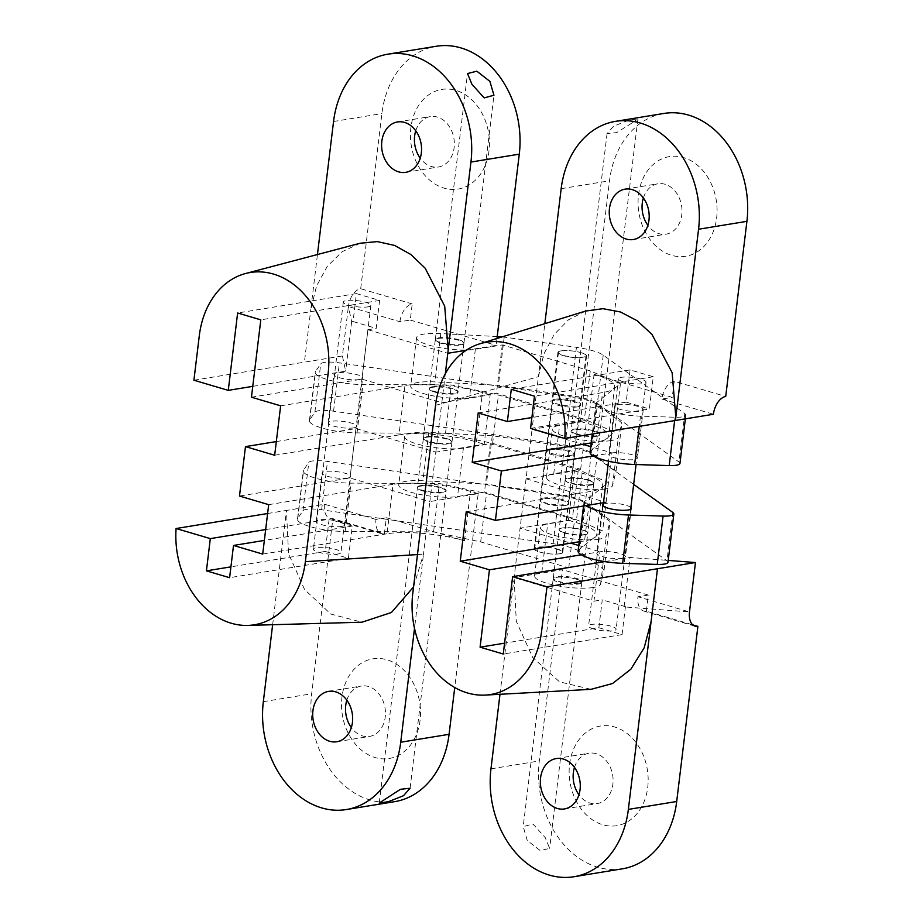 <?xml version="1.0" encoding="UTF-8"?>
<svg xmlns="http://www.w3.org/2000/svg" width="923" height="923" viewBox="0 0 923 923"><rect width="100%" height="100%" fill="white"/><g stroke="black" fill="none" stroke-linecap="round" stroke-linejoin="round"><path stroke-width="0.69" stroke-dasharray="4.62 3.46" d="M489.005 150.784A50.488 39.181 80.7 0 1 444.021 188.13A50.488 39.181 80.7 0 1 410.862 127.72A50.488 39.181 80.7 0 1 455.847 90.362A50.488 39.181 80.7 0 1 489.005 150.784M415.754 130.766A25.521 19.81 80.7 0 1 430.28 116.598A25.521 19.81 80.7 0 1 454.139 147.622A25.521 19.81 80.7 0 1 438.506 166.971A25.521 19.81 80.7 0 1 420.23 158.168M420.092 720.194A50.488 39.181 80.7 0 1 375.107 757.552A50.488 39.181 80.7 0 1 341.96 697.142A50.488 39.181 80.7 0 1 386.945 659.783A50.488 39.181 80.7 0 1 420.092 720.194M346.84 700.188A25.521 19.81 80.7 0 1 361.366 686.02A25.521 19.81 80.7 0 1 385.237 717.033A25.521 19.81 80.7 0 1 369.604 736.392A25.521 19.81 80.7 0 1 351.328 727.589M458.639 339.71A14.422 3.184 -173.1 0 1 463.981 342.906A14.422 3.184 -173.1 0 1 455.674 344.775A14.422 3.184 -173.1 0 1 440.675 342.641A14.422 3.184 -173.1 0 1 435.333 339.445A14.422 3.184 -173.1 0 1 443.64 337.564A14.422 3.184 -173.1 0 1 458.639 339.71M360.155 243.245L342.225 251.656L327.273 266.343L316.497 286.153L310.786 309.517L317.443 254.529M413.55 586.947L423.484 554.204L429.853 501.558L478.195 493.655L454.739 687.52M276.312 441.575L355.966 428.56L435.829 452.132L429.853 501.558L349.99 477.987L239.484 496.043M435.829 452.132L441.805 402.716L490.159 394.813L484.171 444.228L435.829 452.132M445.313 373.746L441.805 402.716L391.144 387.764L404.966 385.502L398.978 434.918A55.484 12.253 -173.1 0 1 476.453 441.955L484.171 444.228M267.612 513.511L286.476 510.431L288.553 553.685L304.59 589.589L330.849 614.072L361.978 622.206M422.734 490.909A14.422 3.184 6.9 0 0 437.733 493.044A14.422 3.184 6.9 0 0 446.04 491.174A14.422 3.184 6.9 0 0 440.698 487.967A14.422 3.184 6.9 0 0 425.699 485.833A14.422 3.184 6.9 0 0 417.392 487.702A14.422 3.184 6.9 0 0 422.734 490.909M434.698 392.056A14.422 3.184 6.9 0 0 449.697 394.202A14.422 3.184 6.9 0 0 457.993 392.333A14.422 3.184 6.9 0 0 452.651 389.125A14.422 3.184 6.9 0 0 437.664 386.991A14.422 3.184 6.9 0 0 429.357 388.86A14.422 3.184 6.9 0 0 434.698 392.056M446.674 438.552A14.422 3.184 -173.1 0 1 452.016 441.748A14.422 3.184 -173.1 0 1 443.709 443.617A14.422 3.184 -173.1 0 1 428.722 441.482A14.422 3.184 -173.1 0 1 423.38 438.287A14.422 3.184 -173.1 0 1 431.676 436.417A14.422 3.184 -173.1 0 1 446.674 438.552M490.159 394.813L482.429 392.529A55.484 12.253 6.9 0 0 404.966 385.502M268.685 504.662L393.002 484.344L387.014 533.771A55.484 12.253 -173.1 0 1 464.488 540.797L386.345 517.734L384.395 533.852L332.868 518.645A16.649 9.83 -73.6 0 1 330.111 518.484A16.649 9.83 -73.6 0 1 324.469 504.223L286.476 510.431M274.662 455.235L398.978 434.918M417.473 554.573L423.484 554.204L414.508 628.367M478.195 493.655L470.465 491.371A55.484 12.253 6.9 0 0 393.002 484.344M394.686 801.649A88.77 68.89 80.7 0 1 311.686 693.761L332.868 518.645M272.643 624.721L286.084 513.649M466.196 350.279L496.136 345.387L496.978 338.487M251.448 397.202L361.954 379.145L367.931 329.719L376.226 328.369L379.607 300.436L356.416 293.595L353.036 321.527L351.651 321.746L348.386 306.528A16.649 9.83 -73.6 0 1 360.697 288.726L381.891 113.598A88.77 68.89 80.7 0 1 436.267 46.265M399.913 321.735A16.649 9.83 -73.6 0 1 412.223 303.932L410.274 320.05L399.913 321.735L348.386 306.528L342.41 355.955L304.417 362.162L310.786 309.517M412.223 303.932L360.697 288.726M410.274 320.05L496.136 345.387M193.911 380.218L304.417 362.162M384.395 533.852A16.649 9.83 -73.6 0 1 381.637 533.69A16.649 9.83 -73.6 0 1 375.984 519.43L386.345 517.734M375.984 519.43L324.469 504.223M265.662 529.571L329.119 519.211L325.219 551.435L348.398 558.288L352.298 526.052L329.119 519.211M352.298 526.052L264.359 540.417M262.697 554.077L387.014 533.771M280.65 405.82L391.144 387.764L361.954 379.145M379.607 300.436L260.805 319.843M367.931 329.719L447.793 353.29M353.036 321.527L376.226 328.369M252.764 386.356L345.675 371.173L342.41 355.955M351.651 321.746L345.675 371.173M356.416 293.595L237.626 313.001M355.966 428.56L349.99 477.987M348.398 558.288L229.608 577.694M325.219 551.435L230.923 566.849M569.583 764.325A50.488 39.181 80.7 0 1 614.568 726.966A50.488 39.181 80.7 0 1 647.727 787.388A50.488 39.181 80.7 0 1 602.742 824.735A50.488 39.181 80.7 0 1 569.583 764.325M574.475 767.371A25.521 19.81 80.7 0 1 589.001 753.203A25.521 19.81 80.7 0 1 612.872 784.215A25.521 19.81 80.7 0 1 597.227 803.575A25.521 19.81 80.7 0 1 578.952 794.772M638.497 194.903A50.488 39.181 80.7 0 1 683.481 157.545A50.488 39.181 80.7 0 1 716.64 217.966A50.488 39.181 80.7 0 1 671.644 255.313A50.488 39.181 80.7 0 1 638.497 194.903M643.389 197.949A25.521 19.81 80.7 0 1 657.914 183.781A25.521 19.81 80.7 0 1 681.774 214.805A25.521 19.81 80.7 0 1 666.141 234.154A25.521 19.81 80.7 0 1 647.865 225.35M527.252 840.495L523.203 826.627L532.963 823.974L545.216 837.565L549.635 848.318L540.37 850.706L527.252 840.495M576.471 579.229A14.422 3.184 6.9 0 0 561.484 577.094A14.422 3.184 6.9 0 0 553.177 578.963A14.422 3.184 6.9 0 0 558.519 582.171A14.422 3.184 6.9 0 0 573.506 584.305A14.422 3.184 6.9 0 0 581.813 582.436A14.422 3.184 6.9 0 0 576.471 579.229M581.271 554.804L599.95 551.758L593.962 601.185L514.111 577.613L516.292 621.317L532.709 657.476L559.488 681.82L591.032 689.331M585.62 311.051L568.43 319.866L554.158 334.53L543.889 353.959L538.421 376.699L532.052 429.345L580.394 421.442L609.515 180.781A88.77 68.89 80.7 0 1 663.902 113.448M603.504 502.735L605.926 502.331L526.064 478.772L532.052 429.345L582.713 444.298M526.064 478.772L520.087 528.187L568.43 520.284L574.418 470.868L526.064 478.772M622.321 868.831A88.77 68.89 80.7 0 1 539.309 760.944L562.453 569.71L514.111 577.613L520.087 528.187L570.749 543.139M576.46 433.902A14.422 3.184 -173.1 0 1 571.118 430.706A14.422 3.184 -173.1 0 1 579.425 428.826A14.422 3.184 -173.1 0 1 594.412 430.972A14.422 3.184 -173.1 0 1 599.754 434.168A14.422 3.184 -173.1 0 1 591.447 436.037A14.422 3.184 -173.1 0 1 576.46 433.902M631.655 123.209L616.645 132.589L607.069 133.616L613.703 126.151L628.736 120.186L637.908 118.859L631.655 123.209M564.495 532.744A14.422 3.184 -173.1 0 1 559.153 529.548A14.422 3.184 -173.1 0 1 567.46 527.679A14.422 3.184 -173.1 0 1 582.459 529.814A14.422 3.184 -173.1 0 1 587.801 533.009A14.422 3.184 -173.1 0 1 579.494 534.879A14.422 3.184 -173.1 0 1 564.495 532.744M588.436 480.387A14.422 3.184 6.9 0 0 573.437 478.252A14.422 3.184 6.9 0 0 565.141 480.122A14.422 3.184 6.9 0 0 570.483 483.317A14.422 3.184 6.9 0 0 585.47 485.463A14.422 3.184 6.9 0 0 593.777 483.594A14.422 3.184 6.9 0 0 588.436 480.387M466.23 511.78L590.547 491.463A55.484 12.253 6.9 0 0 602.684 485.452A55.484 12.253 6.9 0 0 582.148 473.153L574.418 470.868M568.43 520.284L576.16 522.568A55.484 12.253 -173.1 0 1 596.708 534.879A55.484 12.253 -173.1 0 1 584.559 540.89L590.547 491.463M593.235 455.962L611.903 452.916L590.72 446.663M435.529 405.347L538.421 376.699L544.835 323.673M478.195 412.939L602.511 392.621A55.484 12.253 6.9 0 0 614.649 386.61A55.484 12.253 6.9 0 0 594.1 374.3L672.244 397.363L674.194 381.257L725.72 396.463M580.394 421.442L588.124 423.726A55.484 12.253 -173.1 0 1 608.672 436.037A55.484 12.253 -173.1 0 1 596.523 442.036L602.511 392.621M499.989 694.281L513.719 580.832M646.377 611.164L648.327 595.058L637.966 596.743A16.649 9.83 106.4 0 0 643.608 611.014A16.649 9.83 106.4 0 0 646.377 611.164L692.735 624.848M648.327 595.058L562.453 569.71M674.194 381.257A16.649 9.83 106.4 0 0 661.883 399.059L672.244 397.363M661.883 399.059L713.41 414.265M530.575 428.387L649.365 408.981L653.265 376.746L630.074 369.904L626.175 402.14L649.365 408.981M626.175 402.14L531.879 417.542M591.182 442.913L596.523 442.036M579.217 541.755L584.559 540.89M578.767 545.505L599.95 551.758A14.422 3.184 6.9 0 0 596.812 553.339A14.422 3.184 6.9 0 0 606.192 557.515A14.422 3.184 6.9 0 0 622.298 558.369A14.422 3.184 6.9 0 0 625.459 556.8A14.422 3.184 6.9 0 0 616.079 552.623A14.422 3.184 6.9 0 0 599.973 551.769M593.962 601.185L602.258 599.823L598.877 627.755L504.581 643.169M598.877 627.755L622.056 634.597L625.436 606.665L624.063 606.896L689.481 611.949L637.966 596.743M625.436 606.665L602.258 599.823M604.773 561.599L630.04 557.469L668.217 560.423M624.063 606.896L630.04 557.469M622.056 634.597L503.266 654.015M605.926 502.331L611.903 452.916M630.074 369.904L511.284 389.321M653.265 376.746L534.475 396.163M611.937 452.928A14.422 3.184 6.9 0 0 608.776 454.497A14.422 3.184 6.9 0 0 618.156 458.662A14.422 3.184 6.9 0 0 634.251 459.516A14.422 3.184 6.9 0 0 637.424 457.958A14.422 3.184 6.9 0 0 628.044 453.781A14.422 3.184 6.9 0 0 611.937 452.928M617.787 404.586A14.422 3.184 6.9 0 0 614.626 406.143A14.422 3.184 6.9 0 0 624.006 410.32A14.422 3.184 6.9 0 0 640.101 411.173A14.422 3.184 6.9 0 0 643.273 409.616A14.422 3.184 6.9 0 0 633.893 405.439A14.422 3.184 6.9 0 0 617.787 404.586M432.587 386.76A14.422 3.184 6.9 0 0 429.426 388.329A14.422 3.184 6.9 0 0 438.794 392.494A14.422 3.184 6.9 0 0 454.901 393.348A14.422 3.184 6.9 0 0 458.062 391.79A14.422 3.184 6.9 0 0 448.682 387.614A14.422 3.184 6.9 0 0 432.587 386.76M438.437 338.418A14.422 3.184 6.9 0 0 435.275 339.976A14.422 3.184 6.9 0 0 444.644 344.152A14.422 3.184 6.9 0 0 460.75 345.006A14.422 3.184 6.9 0 0 463.911 343.448A14.422 3.184 6.9 0 0 454.531 339.272A14.422 3.184 6.9 0 0 438.437 338.418M555.231 399.221A14.422 3.184 6.9 0 0 552.069 400.79A14.422 3.184 6.9 0 0 561.438 404.966A14.422 3.184 6.9 0 0 577.544 405.82A14.422 3.184 6.9 0 0 580.705 404.251A14.422 3.184 6.9 0 0 571.325 400.074A14.422 3.184 6.9 0 0 555.231 399.221M561.08 350.878A14.422 3.184 6.9 0 0 557.919 352.436A14.422 3.184 6.9 0 0 567.299 356.613A14.422 3.184 6.9 0 0 583.394 357.466A14.422 3.184 6.9 0 0 586.555 355.909A14.422 3.184 6.9 0 0 577.187 351.732A14.422 3.184 6.9 0 0 561.08 350.878M497.209 336.56L440.79 333.561A33.286 7.349 6.9 0 0 423.842 334.103A33.286 7.349 6.9 0 0 416.55 337.714A33.286 7.349 6.9 0 0 438.183 347.348A33.286 7.349 6.9 0 0 475.345 349.321L502.297 344.925L590.27 370.908L620.441 383.691L596.846 402.416A33.286 7.349 6.9 0 0 595.9 403.882A33.286 7.349 6.9 0 0 640.481 416.146L675.048 417.242A16.649 3.68 6.9 0 0 685.801 415.108A16.649 3.68 6.9 0 0 684.774 413.596L603.215 355.147A33.286 7.349 6.9 0 0 576.437 347.313L502.32 336.837M679.951 463.45A16.649 3.68 6.9 0 0 678.924 461.938L597.366 403.501A33.286 7.349 6.9 0 0 570.587 395.655L498.374 385.283L434.941 381.914A33.286 7.349 6.9 0 0 417.992 382.457A33.286 7.349 6.9 0 0 410.689 386.056A33.286 7.349 6.9 0 0 432.333 395.69A33.286 7.349 6.9 0 0 469.495 397.663L496.447 393.267L584.421 419.25L614.591 432.033L590.997 450.759A33.286 7.349 6.9 0 0 590.051 452.224M504.223 336.93L498.374 385.283M502.297 344.925L496.447 393.267M590.27 370.908L584.421 419.25M620.441 383.691L614.591 432.033M359.474 379.526A14.422 3.184 -173.1 0 1 343.368 378.672A14.422 3.184 -173.1 0 1 333.988 374.496A14.422 3.184 -173.1 0 1 337.137 372.938A14.422 3.184 -173.1 0 1 353.244 373.792A14.422 3.184 -173.1 0 1 362.624 377.969A14.422 3.184 -173.1 0 1 359.474 379.526M353.624 427.88A14.422 3.184 -173.1 0 1 337.518 427.026A14.422 3.184 -173.1 0 1 328.138 422.849A14.422 3.184 -173.1 0 1 331.288 421.292A14.422 3.184 -173.1 0 1 347.394 422.134A14.422 3.184 -173.1 0 1 356.774 426.311A14.422 3.184 -173.1 0 1 353.624 427.88M596.535 436.267A14.422 3.184 -173.1 0 1 580.44 435.414A14.422 3.184 -173.1 0 1 571.049 431.237A14.422 3.184 -173.1 0 1 574.198 429.68A14.422 3.184 -173.1 0 1 590.305 430.533A14.422 3.184 -173.1 0 1 599.696 434.71A14.422 3.184 -173.1 0 1 596.535 436.267M590.685 484.61A14.422 3.184 -173.1 0 1 574.591 483.767A14.422 3.184 -173.1 0 1 565.199 479.591A14.422 3.184 -173.1 0 1 568.349 478.022A14.422 3.184 -173.1 0 1 584.455 478.875A14.422 3.184 -173.1 0 1 593.847 483.052A14.422 3.184 -173.1 0 1 590.685 484.61M577.429 406.881A14.422 3.184 -173.1 0 1 561.322 406.039A14.422 3.184 -173.1 0 1 551.931 401.863A14.422 3.184 -173.1 0 1 555.092 400.294A14.422 3.184 -173.1 0 1 571.187 401.147A14.422 3.184 -173.1 0 1 580.579 405.324A14.422 3.184 -173.1 0 1 577.429 406.881M571.579 455.235A14.422 3.184 -173.1 0 1 555.473 454.381A14.422 3.184 -173.1 0 1 546.081 450.205A14.422 3.184 -173.1 0 1 549.243 448.647A14.422 3.184 -173.1 0 1 565.337 449.501A14.422 3.184 -173.1 0 1 574.729 453.678A14.422 3.184 -173.1 0 1 571.579 455.235M605.292 488.925A33.286 7.349 -173.1 0 1 568.13 486.963A33.286 7.349 -173.1 0 1 546.474 477.318A33.286 7.349 -173.1 0 1 553.754 473.718L580.659 469.311L492.605 443.34L445.509 433.325L357.063 432.899A33.286 7.349 -173.1 0 1 309.413 420.576A33.286 7.349 -173.1 0 1 309.724 419.78L314.881 412.2A16.649 3.68 -173.1 0 1 333.561 411.197L565.026 445.14A33.286 7.349 -173.1 0 1 591.539 453.031L616.045 471.203L612.537 485.51A33.286 7.349 -173.1 0 1 605.292 488.925M611.141 440.571A33.286 7.349 -173.1 0 1 573.979 438.61A33.286 7.349 -173.1 0 1 552.323 428.976A33.286 7.349 -173.1 0 1 559.603 425.376L586.509 420.969L498.455 394.998L451.359 384.972L362.912 384.556A33.286 7.349 -173.1 0 1 315.262 372.234A33.286 7.349 -173.1 0 1 315.574 371.438L320.731 363.847A16.649 3.68 -173.1 0 1 339.41 362.854L570.875 396.798A33.286 7.349 -173.1 0 1 597.389 404.678L621.906 422.849L618.387 437.167A33.286 7.349 -173.1 0 1 611.141 440.571M616.045 471.203L621.906 422.849M580.659 469.311L586.509 420.969M492.605 443.34L498.455 394.998M445.509 433.325L451.359 384.972M582.978 353.336A13.868 3.069 6.9 0 0 567.841 350.613A13.868 3.069 6.9 0 0 558.484 352.367A13.868 3.069 6.9 0 0 561.53 354.744A13.868 3.069 6.9 0 0 576.667 357.466A13.868 3.069 6.9 0 0 586.024 355.701A13.868 3.069 6.9 0 0 582.978 353.336M559.188 549.946A13.868 3.069 6.9 0 0 544.051 547.224A13.868 3.069 6.9 0 0 534.694 548.977A13.868 3.069 6.9 0 0 537.74 551.354A13.868 3.069 6.9 0 0 552.877 554.077A13.868 3.069 6.9 0 0 562.234 552.312A13.868 3.069 6.9 0 0 559.188 549.946M347.544 478.102A14.422 3.184 -173.1 0 1 331.438 477.249A14.422 3.184 -173.1 0 1 322.058 473.072A14.422 3.184 -173.1 0 1 325.208 471.515A14.422 3.184 -173.1 0 1 341.314 472.368A14.422 3.184 -173.1 0 1 350.694 476.545A14.422 3.184 -173.1 0 1 347.544 478.102M341.695 526.445A14.422 3.184 -173.1 0 1 325.588 525.602A14.422 3.184 -173.1 0 1 316.208 521.426A14.422 3.184 -173.1 0 1 319.358 519.857A14.422 3.184 -173.1 0 1 335.464 520.71A14.422 3.184 -173.1 0 1 344.844 524.887A14.422 3.184 -173.1 0 1 341.695 526.445M584.617 534.844A14.422 3.184 -173.1 0 1 568.51 533.99A14.422 3.184 -173.1 0 1 559.119 529.814A14.422 3.184 -173.1 0 1 562.28 528.256A14.422 3.184 -173.1 0 1 578.375 529.098A14.422 3.184 -173.1 0 1 587.766 533.275A14.422 3.184 -173.1 0 1 584.617 534.844M578.756 583.186A14.422 3.184 -173.1 0 1 562.661 582.332A14.422 3.184 -173.1 0 1 553.269 578.156A14.422 3.184 -173.1 0 1 556.419 576.598A14.422 3.184 -173.1 0 1 572.525 577.452A14.422 3.184 -173.1 0 1 581.917 581.628A14.422 3.184 -173.1 0 1 578.756 583.186M565.499 505.458A14.422 3.184 -173.1 0 1 549.393 504.616A14.422 3.184 -173.1 0 1 540.013 500.439A14.422 3.184 -173.1 0 1 543.162 498.87A14.422 3.184 -173.1 0 1 559.269 499.724A14.422 3.184 -173.1 0 1 568.649 503.9A14.422 3.184 -173.1 0 1 565.499 505.458M559.65 553.812A14.422 3.184 -173.1 0 1 543.543 552.958A14.422 3.184 -173.1 0 1 534.152 548.781A14.422 3.184 -173.1 0 1 537.313 547.224A14.422 3.184 -173.1 0 1 553.408 548.066A14.422 3.184 -173.1 0 1 562.799 552.242A14.422 3.184 -173.1 0 1 559.65 553.812M593.362 587.49A33.286 7.349 -173.1 0 1 556.2 585.528A33.286 7.349 -173.1 0 1 534.544 575.894A33.286 7.349 -173.1 0 1 541.824 572.295L568.73 567.887L480.675 541.916L433.579 531.89L345.133 531.475A33.286 7.349 -173.1 0 1 297.483 519.153A33.286 7.349 -173.1 0 1 297.794 518.357L302.952 510.765A16.649 3.68 -173.1 0 1 321.631 509.773L553.096 543.716A33.286 7.349 -173.1 0 1 579.609 551.596L604.127 569.779L600.608 584.086A33.286 7.349 -173.1 0 1 593.362 587.49M599.212 539.147A33.286 7.349 -173.1 0 1 562.049 537.186A33.286 7.349 -173.1 0 1 540.393 527.552A33.286 7.349 -173.1 0 1 547.674 523.941L574.591 519.534L486.525 493.563L439.429 483.548L350.982 483.133A33.286 7.349 -173.1 0 1 303.332 470.811A33.286 7.349 -173.1 0 1 303.644 470.003L308.801 462.423A16.649 3.68 -173.1 0 1 327.48 461.419L558.946 495.363A33.286 7.349 -173.1 0 1 585.459 503.254L609.976 521.426L606.457 535.744A33.286 7.349 -173.1 0 1 599.212 539.147M604.127 569.779L609.976 521.426M568.73 567.887L574.591 519.534M480.675 541.916L486.525 493.563M433.579 531.89L439.429 483.548M630.859 507.523A14.422 3.184 6.9 0 0 620.014 503.935A14.422 3.184 6.9 0 0 605.834 503.427A14.422 3.184 6.9 0 0 603.319 504.189M420.623 485.602A14.422 3.184 6.9 0 0 417.461 487.171A14.422 3.184 6.9 0 0 426.841 491.348A14.422 3.184 6.9 0 0 442.936 492.19A14.422 3.184 6.9 0 0 446.097 490.632A14.422 3.184 6.9 0 0 436.729 486.456A14.422 3.184 6.9 0 0 420.623 485.602M426.472 437.26A14.422 3.184 6.9 0 0 423.311 438.817A14.422 3.184 6.9 0 0 432.691 442.994A14.422 3.184 6.9 0 0 448.786 443.848A14.422 3.184 6.9 0 0 451.947 442.29A14.422 3.184 6.9 0 0 442.579 438.113A14.422 3.184 6.9 0 0 426.472 437.26M543.266 498.062A14.422 3.184 6.9 0 0 540.105 499.631A14.422 3.184 6.9 0 0 549.485 503.808A14.422 3.184 6.9 0 0 565.58 504.662A14.422 3.184 6.9 0 0 568.741 503.093A14.422 3.184 6.9 0 0 559.373 498.916A14.422 3.184 6.9 0 0 543.266 498.062M549.116 449.72A14.422 3.184 6.9 0 0 545.955 451.278A14.422 3.184 6.9 0 0 555.334 455.454A14.422 3.184 6.9 0 0 571.429 456.308A14.422 3.184 6.9 0 0 574.602 454.751A14.422 3.184 6.9 0 0 565.222 450.574A14.422 3.184 6.9 0 0 549.116 449.72M633.663 484.379L591.262 454.001A33.286 7.349 6.9 0 0 564.472 446.155L492.259 435.771L428.826 432.402A33.286 7.349 6.9 0 0 411.877 432.945A33.286 7.349 6.9 0 0 404.586 436.556A33.286 7.349 6.9 0 0 426.218 446.19A33.286 7.349 6.9 0 0 463.381 448.163L490.332 443.767L578.306 469.749L608.476 482.533L584.894 501.258A33.286 7.349 6.9 0 0 583.936 502.723A33.286 7.349 6.9 0 0 585.84 505.619M667.998 562.292A16.649 3.68 6.9 0 0 666.96 560.78L585.413 502.343A33.286 7.349 6.9 0 0 558.623 494.497L486.409 484.125L422.976 480.756A33.286 7.349 6.9 0 0 406.028 481.298A33.286 7.349 6.9 0 0 398.736 484.898A33.286 7.349 6.9 0 0 420.369 494.532A33.286 7.349 6.9 0 0 457.531 496.505L484.483 492.109L572.456 518.091L602.627 530.875L579.033 549.6A33.286 7.349 6.9 0 0 578.086 551.066M492.259 435.771L486.409 484.125M490.332 443.767L484.483 492.109M578.306 469.749L572.456 518.091M608.476 482.533L602.627 530.875M621.352 381.107A13.868 3.069 6.9 0 0 636.524 383.91A13.868 3.069 6.9 0 0 646.031 382.145A13.868 3.069 6.9 0 0 643.181 379.861A13.868 3.069 6.9 0 0 627.998 377.057A13.868 3.069 6.9 0 0 618.491 378.811A13.868 3.069 6.9 0 0 621.352 381.107M591.447 628.217A13.868 3.069 6.9 0 0 606.619 631.009A13.868 3.069 6.9 0 0 616.126 629.255A13.868 3.069 6.9 0 0 613.276 626.959A13.868 3.069 6.9 0 0 598.092 624.167A13.868 3.069 6.9 0 0 588.586 625.921A13.868 3.069 6.9 0 0 591.447 628.217M366.2 307.071A13.868 3.069 6.9 0 0 370.85 305.375A13.868 3.069 6.9 0 0 362.912 301.59A13.868 3.069 6.9 0 0 347.959 300.356A13.868 3.069 6.9 0 0 343.31 302.052A13.868 3.069 6.9 0 0 351.248 305.836A13.868 3.069 6.9 0 0 366.2 307.071M336.295 554.181A13.868 3.069 6.9 0 0 340.945 552.485A13.868 3.069 6.9 0 0 333.007 548.7A13.868 3.069 6.9 0 0 318.054 547.454A13.868 3.069 6.9 0 0 313.405 549.15A13.868 3.069 6.9 0 0 321.342 552.946A13.868 3.069 6.9 0 0 336.295 554.181M476.453 441.955L482.429 392.529M464.488 540.797L470.465 491.371M263.332 701.665L311.686 693.761M333.549 121.501L381.891 113.598M582.148 473.153L576.16 522.568M561.172 188.684L609.515 180.781M594.1 374.3L588.124 423.726M490.967 768.847L539.309 760.944M475.345 349.321L469.495 397.663M576.437 347.313L570.587 395.655M603.215 355.147L597.366 403.501M440.79 333.561L434.941 381.914M596.846 402.416L590.997 450.759M640.481 416.146L639.247 426.391M675.048 417.242L674.644 420.6M684.774 413.596L678.924 461.938M553.754 473.718L559.603 425.376M591.539 453.031L597.389 404.678M565.026 445.14L570.875 396.798M612.537 485.51L618.387 437.167M357.063 432.899L362.912 384.556M309.724 419.78L315.574 371.438M314.881 412.2L320.731 363.847M333.561 411.197L339.41 362.854M541.824 572.295L547.674 523.941M579.609 551.596L585.459 503.254M553.096 543.716L558.946 495.363M600.608 584.086L606.457 535.744M345.133 531.475L350.982 483.133M297.794 518.357L303.644 470.003M302.952 510.765L308.801 462.423M321.631 509.773L327.48 461.419M463.381 448.163L457.531 496.505M564.472 446.155L558.623 494.497M591.262 454.001L585.413 502.343M428.826 432.402L422.976 480.756M584.894 501.258L579.033 549.6M672.809 512.438L666.96 560.78M405.705 172.336L438.506 166.971M336.803 741.757L369.604 736.392M463.981 342.906L493.943 95.242M410.1 788.138L446.04 491.174M452.016 441.748L457.993 392.333M423.38 438.287L429.357 388.86M379.238 803.01L417.392 487.702M435.333 339.445L467.511 73.552M328.565 691.385L361.366 686.02M397.478 121.963L430.28 116.598M381.637 533.69L330.111 518.484M556.2 758.568L589.001 753.203M625.102 189.146L657.914 183.781M553.177 578.963L523.203 826.627M607.069 133.616L571.118 430.706M565.141 480.122L559.153 529.548M593.777 483.594L587.801 533.009M637.908 118.859L599.754 434.168M581.813 582.436L549.635 848.318M614.649 386.61L608.672 436.037M602.684 485.452L596.708 534.879M633.34 239.519L666.141 234.154M564.426 808.94L597.227 803.575M643.608 611.014L695.134 626.221M614.626 406.143L608.776 454.497M435.275 339.976L429.426 388.329M557.919 352.436L552.069 400.79M416.55 337.714L410.689 386.056M595.9 403.882L592.254 434.041M685.801 415.108L685.351 418.857M586.555 355.909L580.705 404.251M463.911 343.448L458.062 391.79M643.273 409.616L637.424 457.958M328.138 422.849L333.988 374.496M565.199 479.591L571.049 431.237M546.081 450.205L551.931 401.863M546.474 477.318L552.323 428.976M309.413 420.576L315.262 372.234M574.729 453.678L580.579 405.324M593.847 483.052L599.696 434.71M356.774 426.311L362.624 377.969M558.484 352.367L534.694 548.977M586.024 355.701L562.234 552.312M316.208 521.426L322.058 473.072M553.269 578.156L559.119 529.814M534.152 548.781L540.013 500.439M534.544 575.894L540.393 527.552M297.483 519.153L303.332 470.811M562.799 552.242L568.649 503.9M581.917 581.628L587.766 533.275M344.844 524.887L350.694 476.545M602.661 504.985L596.812 553.339M423.311 438.817L417.461 487.171M545.955 451.278L540.105 499.631M404.586 436.556L398.736 484.898M583.936 502.723L583.544 505.989M574.602 454.751L568.741 503.093M451.947 442.29L446.097 490.632M631.309 508.458L625.459 556.8M646.031 382.145L636.062 464.534M630.651 509.254L616.126 629.255M618.491 378.811L608.522 461.188M603.111 505.919L596.558 560.042M596.2 562.995L588.586 625.921M370.85 305.375L340.945 552.485M343.31 302.052L313.405 549.15"/><path stroke-width="1.38" d="M420.23 158.168A25.521 19.81 80.7 0 1 414.646 135.958A25.521 19.81 80.7 0 1 415.754 130.766M421.338 152.976A25.521 19.81 80.7 0 1 405.705 172.336A25.521 19.81 80.7 0 1 381.834 141.323A25.521 19.81 80.7 0 1 397.478 121.963A25.521 19.81 80.7 0 1 421.338 152.976M351.328 727.589A25.521 19.81 80.7 0 1 345.733 705.38A25.521 19.81 80.7 0 1 346.84 700.188M352.436 722.397A25.521 19.81 80.7 0 1 336.803 741.757A25.521 19.81 80.7 0 1 312.932 710.733A25.521 19.81 80.7 0 1 328.565 691.385A25.521 19.81 80.7 0 1 352.436 722.397M471.941 84.305L484.194 97.896L493.943 95.242L489.894 81.374L476.833 71.186L467.511 73.552L471.941 84.305M445.313 373.746L448.186 350.071L444.713 306.205L425.203 268.247L410.839 254.483L394.525 245.414L377.276 241.595L360.155 243.245L245.587 273.508A83.22 64.587 80.7 0 1 328.115 373.642L305.363 561.669A83.22 64.587 80.7 0 1 247.71 625.425A83.22 64.587 80.7 0 1 176.085 528.521M276.312 441.575L245.472 446.617L274.662 455.235L280.65 405.82L251.448 397.202L260.805 319.843L237.626 313.001L228.269 390.36L193.911 380.218L199.31 335.626A83.22 64.587 80.7 0 1 245.587 273.508L245.587 273.508M247.71 625.425L361.978 622.206L391.433 612.491L413.55 586.947M267.612 513.511L176.097 528.521L210.317 538.617L206.417 570.852L229.608 577.694L233.507 545.458L262.697 554.077L268.685 504.662L239.484 496.043L245.472 446.617M403.455 795.73L410.089 788.254L400.501 789.292L379.238 803.01L388.375 801.695L403.455 795.73M414.508 628.367L400.732 742.219A88.77 68.89 80.7 0 1 346.344 809.552A88.77 68.89 80.7 0 1 263.332 701.665L272.643 624.721M454.739 687.52L449.074 734.316A88.77 68.89 80.7 0 1 394.686 801.649L346.344 809.552M317.443 254.529L333.549 121.501A88.77 68.89 80.7 0 1 387.925 54.169A88.77 68.89 80.7 0 1 470.938 162.056L448.186 350.071M447.793 353.29L466.196 350.279M387.925 54.169L436.267 46.265A88.77 68.89 80.7 0 1 519.28 154.153L496.978 338.487M210.317 538.617L265.662 529.571M264.359 540.417L233.507 545.458M228.269 390.36L252.764 386.356M230.923 566.849L206.417 570.852M578.952 794.772A25.521 19.81 80.7 0 1 573.368 772.563A25.521 19.81 80.7 0 1 574.475 767.371M540.566 777.927A25.521 19.81 80.7 0 1 556.2 758.568A25.521 19.81 80.7 0 1 580.059 789.58A25.521 19.81 80.7 0 1 564.426 808.94A25.521 19.81 80.7 0 1 540.566 777.927M647.865 225.35A25.521 19.81 80.7 0 1 642.27 203.141A25.521 19.81 80.7 0 1 643.389 197.949M609.468 208.506A25.521 19.81 80.7 0 1 625.102 189.146A25.521 19.81 80.7 0 1 648.973 220.159A25.521 19.81 80.7 0 1 633.34 239.519A25.521 19.81 80.7 0 1 609.468 208.506M603.504 502.735L495.42 520.387L466.23 511.78L460.242 561.196L489.444 569.814L480.087 647.173L503.266 654.015L512.623 576.656L546.981 586.797L541.582 631.378A83.22 64.587 80.7 0 1 485.256 695.088L591.032 689.331L612.491 683.551L630.859 669.21L644.196 647.75L651.107 621.387L628.355 809.402A88.77 68.89 80.7 0 1 573.979 876.735A88.77 68.89 80.7 0 1 490.967 768.847L499.989 694.281M485.256 695.088A83.22 64.587 80.7 0 1 412.777 593.362L435.529 405.347A83.22 64.587 80.7 0 1 479.787 343.806A83.22 64.587 80.7 0 1 564.807 438.494L530.575 428.387L534.475 396.163L511.284 389.321L507.385 421.546L478.195 412.939L472.207 462.354L501.408 470.972L593.235 455.962M564.795 438.494L675.417 420.473L675.809 417.254L672.14 372.696L651.973 334.403L637.193 320.743L620.487 311.986L602.927 308.686L585.62 311.051L479.787 343.806M472.207 462.354L582.713 444.298L590.72 446.663M544.835 323.673L561.172 188.684A88.77 68.89 80.7 0 1 615.549 121.351A88.77 68.89 80.7 0 1 698.561 229.239L675.809 417.254M615.549 121.351L663.902 113.448A88.77 68.89 80.7 0 1 746.915 221.335L725.72 396.463A16.649 9.83 106.4 0 0 713.41 414.265L675.417 420.473M651.107 621.387L657.476 568.741L695.469 562.534L689.481 611.949A16.649 9.83 106.4 0 0 695.134 626.221A16.649 9.83 106.4 0 0 697.892 626.371L676.697 801.499A88.77 68.89 80.7 0 1 622.321 868.831L573.979 876.735M692.735 624.848L697.892 626.371M501.408 470.972L495.42 520.387M546.981 586.797L657.476 568.741M531.879 417.542L507.385 421.546M582.713 444.298L591.182 442.913M460.242 561.196L579.217 541.755M489.444 569.814L581.271 554.804M570.749 543.139L578.767 545.505M504.581 643.169L480.087 647.173M512.623 576.656L604.773 561.599M668.217 560.423L695.469 562.534M502.32 336.837L497.209 336.56M592.254 434.041L590.051 452.224A33.286 7.349 6.9 0 0 634.632 464.488L669.198 465.584A16.649 3.68 6.9 0 0 679.951 463.45L685.351 418.857M603.319 504.189A14.422 3.184 6.9 0 0 602.661 504.985A14.422 3.184 6.9 0 0 612.041 509.161A14.422 3.184 6.9 0 0 628.148 510.015A14.422 3.184 6.9 0 0 631.309 508.458A14.422 3.184 6.9 0 0 630.859 507.523M585.84 505.619A33.286 7.349 6.9 0 0 628.517 514.988L663.083 516.084A16.649 3.68 6.9 0 0 673.848 513.949A16.649 3.68 6.9 0 0 672.809 512.438L633.663 484.379M583.544 505.989L578.086 551.066A33.286 7.349 6.9 0 0 622.667 563.33L657.234 564.426A16.649 3.68 6.9 0 0 667.998 562.292L673.848 513.949M417.473 554.573L305.363 561.669M400.732 742.219L449.074 734.316M470.938 162.056L519.28 154.153M698.561 229.239L746.915 221.335M628.355 809.402L676.697 801.499M639.247 426.391L634.632 464.488M674.644 420.6L669.198 465.584M628.517 514.988L622.667 563.33M663.083 516.084L657.234 564.426M636.062 464.534L630.651 509.254M608.522 461.188L603.111 505.919M596.558 560.042L596.2 562.995"/></g></svg>
